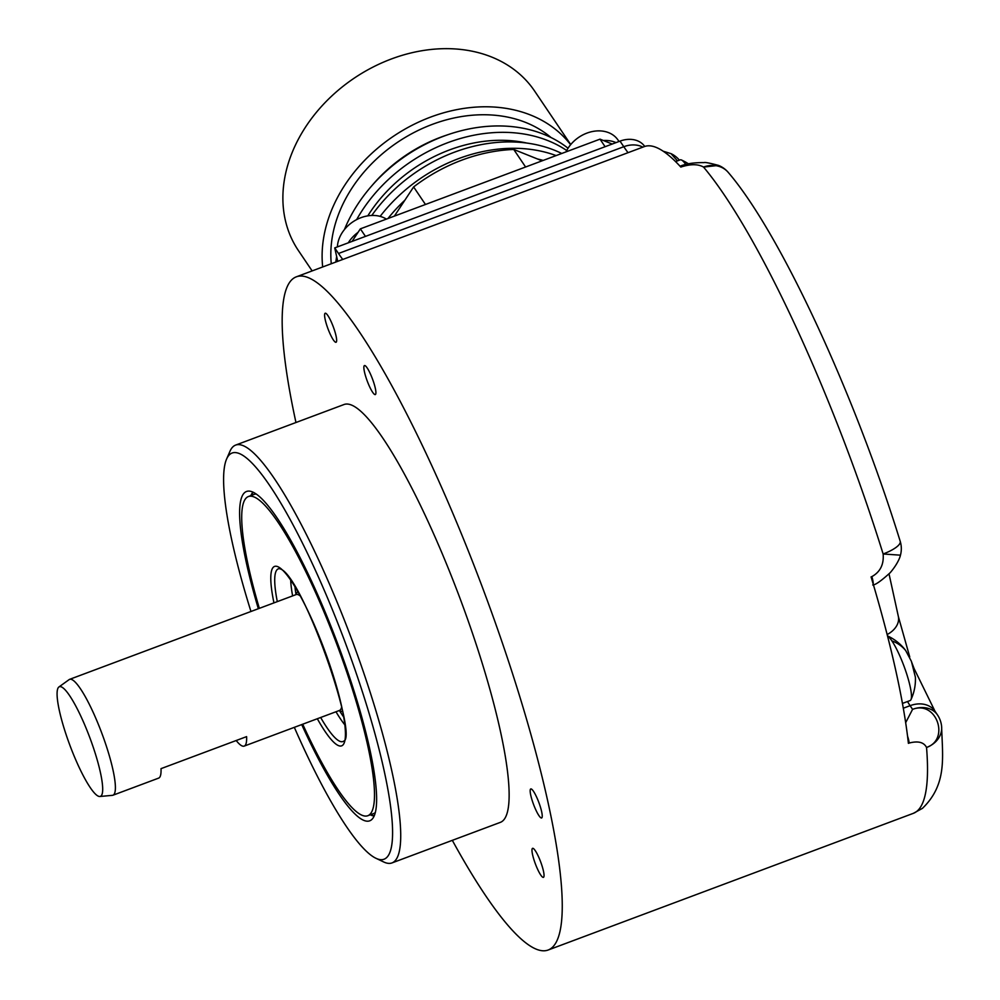 <?xml version="1.0" encoding="UTF-8"?>
<svg xmlns="http://www.w3.org/2000/svg" width="1000" height="1000" viewBox="0 0 1000 1000"><rect width="100%" height="100%" fill="white"/><g stroke="black" fill="none" stroke-linecap="round" stroke-linejoin="round"><path stroke-width="1.5" d="M452.325 840.337A359.375 65.487 -110.5 0 0 548.2 950A359.375 65.487 -110.5 0 0 498.875 632.837A359.375 65.487 -110.5 0 0 296.275 276.85A359.375 65.487 -110.5 0 0 295.963 422.512M907.5 701.538A49.575 9.038 -110.5 0 0 910.1 705.675A24.787 19.412 146 0 1 935 711.25L937.487 714.925A24.787 24.787 0 0 1 941.637 726.762L941.637 726.762A24.787 20.5 175.3 0 1 926.538 747.463C923.888 742.212 918.112 740.738 909.2 743.037A12.387 2.263 -110.5 0 0 907.562 736.175M909.2 743.037L908.4 743.337A359.375 65.487 -110.5 0 0 871.075 576.912L871.862 576.613C880.25 571.962 884 564.412 883.138 553.987A24.787 7.175 162.7 0 0 900.2 541.287C854.963 395.037 780.588 233.463 728.312 172.488L728.312 172.488A24.787 21.662 140 0 0 703.538 167.062C698.162 164.037 690.863 163.95 681.637 166.8A12.387 2.263 -110.5 0 0 680.375 166.088L680.375 166.088C686.425 163.65 694.3 162.488 704.013 162.625C704.9 162.125 709.737 163.05 718.538 165.413L703.538 167.062A359.375 65.487 69.5 0 1 883.138 553.987L900.45 555.175A24.787 24.787 0 0 0 900.2 541.287M681.637 166.8L680.85 167.1A359.375 65.487 -110.5 0 0 644.325 146.588L296.275 276.85M342.75 259.462A123.925 22.587 69.5 0 1 338.5 253.487L334.725 247.9L337.738 261.337M334.725 247.9L620.013 141.125A24.787 19.412 -34 0 1 644.737 146.438M677.475 160.888L671 153.637L663.188 151.213M900.425 555.262L900.45 555.175C900.487 555.438 898.812 562.562 890.275 572.625C881.225 580.875 875.375 585 872.738 584.987M941.637 726.762C942.4 756.562 947.55 784.1 922.438 808.363L913.375 813.325A359.375 65.487 69.5 0 0 927.3 778.138A359.375 65.487 69.5 0 0 926.538 747.463C950.225 739.5 936.45 699.95 912.575 709.35L905.675 722.663M873.188 584.038A12.387 2.263 -110.5 0 0 871.862 576.613M902.463 703.425L910.113 700.562A34.7 6.325 -110.5 0 0 910.962 699.663A34.7 6.325 -110.5 0 0 906.55 673.5A34.7 6.325 -110.5 0 0 891.85 640.837A34.7 6.325 -110.5 0 0 887.513 635.95M910.962 699.663A47.912 47.912 0 0 0 915.387 677.175L911.438 661.4L905.788 650.725M905.6 650.45L905.6 650.45A47.912 37.525 146 0 0 891.85 640.837M685.763 164.425A34.7 6.325 -110.5 0 0 681.438 159.987A34.7 6.325 -110.5 0 0 680.2 159.863L675.575 161.6M365.462 236.4L360.363 228.85L352.075 241.4M358.075 232.325A30.975 24.262 146 0 0 348.275 242.825M386.375 219.112A30.975 24.262 -34 0 0 360.962 217.688A30.975 24.262 146 0 0 337.4 246.9M360.363 228.85L600.013 139.15L612.212 144.05M605.1 146.713L600.013 139.15M603.387 140.512A30.975 24.262 -34 0 1 616.013 142.625M566.038 151.862A30.975 24.262 146 0 1 586.912 133.112A30.975 24.262 -34 0 1 618.05 140.087L619 141.512M525.6 167L513.75 149.462L542.1 160.825M425.462 204.475L413.625 186.938A148.713 116.463 -34 0 1 513.75 149.462M394.375 216.112L413.625 186.938M387.975 218.512A133.212 104.338 -34 0 1 404.875 200.212M537.575 159.012A133.212 104.338 -34 0 1 543.188 160.425M380.138 216.375A142.513 111.613 -34 0 1 556.112 155.588M371.788 215.463A142.513 111.613 -34 0 1 561.75 153.475M367.8 215.863A133.212 104.338 -34 0 1 526.788 143.05M356.637 219.613A142.513 111.613 -34 0 1 566.725 150.512M335.85 262.038A142.513 111.613 -34 0 1 336.662 256.525M344.425 229.575A142.513 111.613 -34 0 1 370.925 186.812A142.513 111.613 -34 0 1 448.4 134.525A142.513 111.613 -34 0 1 568.05 148.238M370.925 186.812L372.987 184.425A133.212 104.338 -34 0 1 445.412 135.538L448.4 134.525M331.275 263.75A133.212 104.338 -34 0 1 407.762 135.938A133.212 104.338 -34 0 1 551 137.513M322.675 266.975A142.513 111.613 -34 0 1 414.475 124.075A142.513 111.613 -34 0 1 570.625 144.713M312.137 270.912L298.375 250.512A142.513 111.613 146 0 1 285.262 219.9A142.513 111.613 -34 0 1 372.238 67.475A142.513 111.613 -34 0 1 534.612 91.05L570.737 144.575M392.013 862.913L500.425 822.337A223.062 40.65 -110.5 0 0 465.138 612.325A223.062 40.65 -110.5 0 0 349.438 404.375A223.062 40.65 69.5 0 0 344.05 404.513L235.637 445.087A223.062 40.65 69.5 0 1 241.025 444.95A223.062 40.65 69.5 0 1 356.725 652.9A223.062 40.65 69.5 0 1 392.013 862.913A223.062 40.65 69.5 0 1 386.625 863.05A223.062 40.65 69.5 0 1 383.6 861.925L375.95 858.288A216.863 39.525 69.5 0 1 294.325 727.337M541.9 812.95A15.488 2.825 69.5 0 1 541.625 817.962A15.488 2.825 69.5 0 1 535.85 809.95A15.488 2.825 69.5 0 1 530.5 793.95A15.488 2.825 69.5 0 1 530.775 788.938A15.488 2.825 69.5 0 1 536.55 796.95A15.488 2.825 69.5 0 1 541.9 812.95M326.037 313.463A15.488 2.825 69.5 0 1 333.938 328.625A15.488 2.825 69.5 0 1 336.05 342.262A15.488 2.825 69.5 0 1 335.2 342.038A15.488 2.825 69.5 0 1 327.3 326.875A15.488 2.825 69.5 0 1 325.188 313.25A15.488 2.825 69.5 0 1 326.037 313.463M364.837 365.55A15.488 2.825 -110.5 0 0 364.462 365.562A15.488 2.825 -110.5 0 0 366.912 380.15A15.488 2.825 -110.5 0 0 374.95 394.588A15.488 2.825 -110.5 0 0 375.312 394.575A15.488 2.825 -110.5 0 0 372.863 380A15.488 2.825 -110.5 0 0 364.837 365.55M532.95 848.325A15.488 2.825 -110.5 0 0 532.575 848.337A15.488 2.825 -110.5 0 0 535.025 862.925A15.488 2.825 -110.5 0 0 543.062 877.362A15.488 2.825 -110.5 0 0 543.438 877.35A15.488 2.825 -110.5 0 0 540.988 862.763A15.488 2.825 -110.5 0 0 532.95 848.325M250.963 611.487A216.863 39.525 69.5 0 1 226.562 459.113A216.863 39.525 69.5 0 1 237.338 452.9A216.863 39.525 69.5 0 1 354.363 667.85A216.863 39.525 69.5 0 1 378.9 859.375A216.863 39.525 69.5 0 1 375.95 858.288M258.35 608.725A175.812 32.038 69.5 0 1 248.062 491.125A175.812 32.038 69.5 0 1 345.613 665.625A175.812 32.038 69.5 0 1 371.163 820.037A175.812 32.038 69.5 0 1 301.712 724.575M226.562 459.113L229.938 451.35A223.062 40.65 69.5 0 1 235.637 445.087M374.188 815.987A173.487 31.612 69.5 0 1 370.262 814.812M250.812 495.65A173.487 31.612 69.5 0 1 253 492.188M251.375 495.438L251.438 495.312A173.487 31.612 69.5 0 1 253.263 492.312M302.7 724.2A170.387 31.05 69.5 0 0 363.725 815.825A170.387 31.05 -110.5 0 0 367.837 815.713L373.55 813.587A170.387 31.05 -110.5 0 0 375.35 812.5M374.3 815.725A173.487 31.612 69.5 0 1 373.3 815.525A173.487 31.612 69.5 0 1 370.95 814.65L370.825 814.6M259.337 608.35A170.387 31.05 69.5 0 1 248.388 496.55L254.1 494.412A170.387 31.05 69.5 0 1 256.175 494.05M248.388 496.55A170.387 31.05 69.5 0 1 252.512 496.45A170.387 31.05 -110.5 0 1 340.887 655.288A170.387 31.05 -110.5 0 1 367.837 815.713M99.875 796.488A58.537 10.662 -110.5 0 0 91.638 742.625A58.537 10.662 -110.5 0 0 60.788 686.7A58.537 10.662 -110.5 0 0 58.9 686.988A58.537 10.662 -110.5 0 0 69.125 743.213A58.537 10.662 -110.5 0 0 98.987 796.413A58.537 10.662 -110.5 0 0 99.875 796.488L112.425 795.337A61.85 11.275 -110.5 0 0 112.975 795.212A61.85 11.275 -110.5 0 0 103.2 736.975A61.85 11.275 -110.5 0 0 71.112 679.312A61.85 11.275 -110.5 0 0 69.612 679.35L296.175 594.562A61.85 11.275 69.5 0 1 297.663 594.525A61.85 11.275 69.5 0 1 300.087 595.85M341.65 706.875A61.85 11.275 69.5 0 1 339.538 710.425L244.213 746.1A61.85 11.275 69.5 0 1 242.712 746.137A61.85 11.275 69.5 0 1 236.188 740.512M244.213 746.1A61.85 11.275 69.5 0 0 246.6 736.625L161.012 768.65A61.85 11.275 69.5 0 1 158.625 778.125L112.975 795.212M69.612 679.35A61.85 11.275 -110.5 0 0 69.125 679.625L58.9 686.988M620.013 141.125L623.787 146.713A123.925 22.587 -110.5 0 0 628.038 152.688M642.862 147.137A24.787 19.412 146 0 0 623.787 146.713L338.5 253.487M889.038 573.95L898.413 616.75A24.787 17.138 169.7 0 1 887.163 634.562M937.487 714.925A24.787 19.412 146 0 0 912.575 709.35L910.1 705.675L903.312 708.213M273.95 602.875A95.8 17.463 69.5 0 1 276.85 566.362A95.8 17.463 69.5 0 1 328.55 661.312A95.8 17.463 69.5 0 1 339.387 745.913A95.8 17.463 69.5 0 1 317.312 718.737M277.3 601.625A92.2 16.8 69.5 0 1 279.15 568.65L279.363 568.688C301.238 571.65 358.713 736.838 343.713 741.137A92.2 16.8 69.5 0 1 340.75 741.6A92.2 16.8 69.5 0 1 320.662 717.487M290.712 580.475A88.038 16.038 -110.5 0 0 292.613 595.9M335.975 711.75A88.038 16.038 -110.5 0 0 344.663 724.638M294.988 587.05A84.45 15.388 -110.5 0 0 295.95 594.138M339.65 710.9A84.45 15.388 -110.5 0 0 343.575 716.862M913.375 813.325L548.2 950M679.412 160.162A24.787 24.787 0 0 0 671 153.637M728.312 172.488A24.787 24.787 0 0 0 718.55 165.413M935 711.25L914.112 668.612M913.888 668.05L911.462 661.675M909.737 656.925L898.413 616.75M905.188 649.837A47.912 47.912 0 0 0 887.5 635.9M688.425 163.825A47.912 47.912 0 0 0 681.438 159.987M338.85 710.675L342.638 711.712M295.487 594.825L297.675 591.55"/></g></svg>
